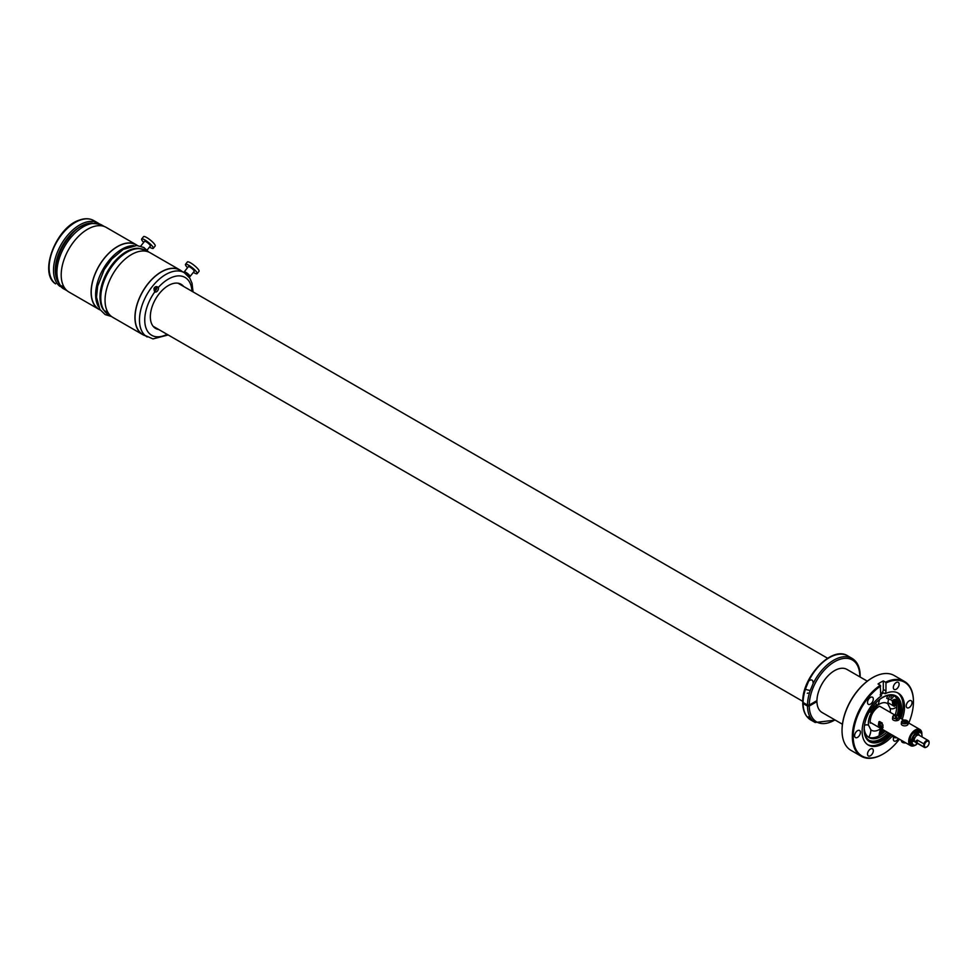 <?xml version="1.0" encoding="UTF-8"?>
<svg xmlns="http://www.w3.org/2000/svg" width="978" height="978" viewBox="0 0 978 978"><rect width="100%" height="100%" fill="white"/><g stroke="black" fill="none" stroke-linecap="round" stroke-linejoin="round"><path stroke-width="1.47" d="M867.303 681.165L846.96 669.417A24.866 14.364 120 0 0 819.087 690.138A24.866 14.364 120 0 0 816.936 700.603L809.246 705.04L807.486 705.04L803.097 702.51L803.097 703.524L807.486 706.055L809.246 706.055A35.746 20.636 120 0 0 834.931 719.906M860.139 677.033L860.163 675.859C860.102 667.534 857.425 661.715 852.144 658.414L847.743 655.871A36.993 21.357 120 0 0 808.72 681.03L805.811 688.035A36.993 21.357 120 0 0 803.097 702.51L803.097 703.524A36.993 21.357 120 0 0 810.75 719.955L815.151 722.485L835.273 720.114M809.246 706.055L816.936 701.617A24.866 14.364 120 0 0 822.082 712.497L842.437 724.246M816.936 701.617L816.068 701.104M809.894 718.121C811.508 719.881 811.227 719.93 809.026 718.292C807.412 716.361 807.706 716.312 809.894 718.121C811.508 719.881 811.227 719.93 809.026 718.292C807.412 716.361 807.706 716.312 809.894 718.121M808.72 681.03C811.679 678.964 813.146 679.82 813.121 683.573L813.195 682.62M805.811 688.035L805.738 689.453L810.2 690.578A36.993 21.357 120 0 0 807.486 705.04M810.2 690.578L813.121 683.573A36.993 21.357 120 0 1 852.144 658.414M55.587 283.877C38.276 273.143 56.284 227.018 79.536 220.05C84.927 218.131 89.67 218.302 93.766 220.576A36.993 21.357 120 0 0 80.123 220.123A36.993 21.357 120 0 0 52.58 250.674A36.993 21.357 120 0 0 55.526 283.816L55.465 283.644M59.511 285.82L62.189 287.569M70 236.321L67.201 239.683C59.707 250.038 55.917 260.649 55.856 271.517C56.944 281.505 59.866 287.434 64.621 289.317A37.115 21.43 -60 0 1 56.944 273.045A37.115 21.43 -60 0 1 72.849 235.282A37.115 21.43 -60 0 1 101.736 225.026C89.084 221.138 78.423 224.964 69.756 236.505M61.443 285.796L63.863 287.63L61.467 285.759M125.856 251.945A36.846 21.271 -60 0 1 138.448 248.302L145.588 250.344A37.115 21.43 -60 0 0 116.7 260.6A37.115 21.43 -60 0 0 100.795 298.351A37.115 21.43 -60 0 0 108.472 314.635L103.13 309.476A36.846 21.271 -60 0 1 100 297.667A36.846 21.271 -60 0 1 125.856 251.945M105.294 311.114L107.714 312.948L105.318 311.077M158.509 288.241A2.861 1.65 120 0 0 158.338 287.459C155.49 285.796 154.108 286.823 154.194 290.527L154.854 291.786A2.861 1.65 120 0 0 155.062 291.945A2.861 1.65 120 0 0 157.287 291.151A2.861 1.65 120 0 0 158.509 288.241M183.595 286.432A25.489 14.719 120 0 0 181.101 284.28A25.489 14.719 120 0 0 177.739 283.168A25.489 14.719 120 0 0 154.194 301.664A25.489 14.719 120 0 0 155.612 328.425A25.489 14.719 120 0 0 158.717 329.5M157.813 286.933L158.338 287.459A33.386 19.279 120 0 1 180.637 275.979A33.386 19.279 120 0 1 191.932 291.248M147.165 336.97A37.115 21.43 120 0 1 145.086 298.009A37.115 21.43 120 0 1 179.377 271.065A37.115 21.43 120 0 1 184.28 272.679L179.879 270.148A37.115 21.43 120 0 0 174.976 268.522A37.115 21.43 120 0 0 140.698 295.466A37.115 21.43 120 0 0 142.764 334.439L152.971 338.901L168.179 334.965M180.954 284.904A25.489 14.719 120 0 0 179.72 283.632M154.365 327.544A25.489 14.719 120 0 0 156.089 327.985M154.426 291.126A2.861 1.65 120 0 0 156.957 287.349A2.861 1.65 120 0 0 156.822 286.615M193.363 272.385A7.457 1.577 -141.2 0 0 197.128 273.657L199.035 271.285A7.457 1.577 -141.2 0 0 198.497 269.659A7.457 1.577 -141.2 0 0 192.348 263.999A7.457 1.577 -141.2 0 0 187.409 261.945L185.502 264.304A7.457 1.577 -141.2 0 0 186.04 265.943A7.457 1.577 -141.2 0 0 187.556 267.715M197.128 273.657A7.457 1.577 -141.2 0 0 196.59 272.031A7.457 1.577 -141.2 0 0 190.453 266.358A7.457 1.577 -141.2 0 0 185.502 264.304M185.38 273.388L188.448 274.952L188.155 275.894A3.729 0.782 -141.2 0 0 190.038 276.529L194.219 271.322A3.729 0.782 -141.2 0 0 193.95 270.503A3.729 0.782 -141.2 0 0 190.881 267.679A3.729 0.782 -141.2 0 0 188.412 266.652L184.219 271.86A3.729 0.782 -141.2 0 0 184.487 272.666A3.729 0.782 -141.2 0 0 184.683 272.923M190.038 276.529A3.729 0.782 -141.2 0 0 189.769 275.723A3.729 0.782 -141.2 0 0 186.688 272.886A3.729 0.782 -141.2 0 0 184.219 271.86M181.749 271.224A37.298 21.54 120 0 0 179.976 269.989L150.086 252.727A37.298 21.54 120 0 0 118.24 266.273A37.298 21.54 120 0 0 112.776 317.337L142.678 334.598A37.298 21.54 120 0 0 144.634 335.515M179.976 269.989A37.298 21.54 120 0 0 148.13 283.522A37.298 21.54 120 0 0 142.678 334.598M154.451 287.679L154.047 288.192L154.732 287.838M155.416 288.718L154.328 287.862L155.416 288.718L154.879 289.378L154.169 288.742M153.925 289.036L154.047 288.192M156.138 286.603A2.359 1.369 -60 0 1 156.394 287.434A2.359 1.369 -60 0 1 154.206 290.576M137.238 245.527L136.028 244.83A37.115 21.43 120 0 0 131.125 243.204A37.115 21.43 120 0 0 96.846 270.16A37.115 21.43 120 0 0 98.912 309.121L100.123 309.818M149.524 247.067A7.457 1.577 -141.2 0 0 153.277 248.339L155.184 245.979A7.457 1.577 -141.2 0 0 154.646 244.341A7.457 1.577 -141.2 0 0 148.497 238.681A7.457 1.577 -141.2 0 0 143.558 236.627L141.651 238.999A7.457 1.577 -141.2 0 0 142.189 240.625A7.457 1.577 -141.2 0 0 143.705 242.397M153.277 248.339A7.457 1.577 -141.2 0 0 152.739 246.713A7.457 1.577 -141.2 0 0 146.602 241.053A7.457 1.577 -141.2 0 0 141.651 238.999M147.128 250.05L150.38 246.004A3.729 0.782 -141.2 0 0 150.099 245.185A3.729 0.782 -141.2 0 0 147.03 242.361A3.729 0.782 -141.2 0 0 144.561 241.334L140.698 246.138M137.433 245.539A37.298 21.54 120 0 0 136.125 244.671L106.235 227.409A37.298 21.54 120 0 0 74.389 240.955A37.298 21.54 120 0 0 68.925 292.019L98.827 309.28A37.298 21.54 120 0 0 100.233 309.977M136.125 244.671A37.298 21.54 120 0 0 104.291 258.216A37.298 21.54 120 0 0 98.827 309.28M883.097 754.026A43.215 24.951 -60 0 1 882.877 754.16A43.215 24.951 -60 0 1 861.276 756.3L850.982 750.358A43.215 24.951 -60 0 1 842.034 730.578A43.215 24.951 -60 0 1 845.774 711.507A43.215 24.951 -60 0 1 872.596 677.656A43.215 24.951 -60 0 1 894.198 675.517L904.491 681.458A43.215 24.951 -60 0 1 913.44 701.238A43.215 24.951 -60 0 1 913.44 701.495M842.046 730.321A42.592 24.584 -60 0 1 842.034 730.077A42.592 24.584 -60 0 1 845.725 711.275A42.592 24.584 -60 0 1 872.156 677.913A42.592 24.584 -60 0 1 872.376 677.791M861.276 756.3A43.215 24.951 -60 0 1 856.068 717.449A43.215 24.951 -60 0 1 880.249 685.248L878.048 683.977A43.215 24.951 -60 0 1 880.689 682.326A43.215 24.951 -60 0 1 883.317 680.933L883.317 689.429A3.729 2.152 120 0 1 880.689 694.001L880.249 685.248M908.758 723.048A42.592 24.584 -60 0 0 909.748 720.541A42.592 24.584 -60 0 0 913.44 701.739A42.592 24.584 -60 0 0 885.958 682.974L885.518 682.204A43.215 24.951 -60 0 1 904.491 681.458M885.518 682.204L883.317 680.933M899.43 739.209A42.592 24.584 -60 0 1 883.317 753.904A42.592 24.584 -60 0 1 856.887 717.718A42.592 24.584 -60 0 1 880.689 686.018M906.582 704.099A4.108 2.372 -60 0 1 911.178 700.676A4.108 2.372 -60 0 1 911.679 704.368A4.108 2.372 -60 0 1 907.071 707.791A4.108 2.372 -60 0 1 906.582 704.099M898.33 738.573A4.108 2.372 -60 0 1 894.173 741.043A4.108 2.372 -60 0 1 893.672 737.351A4.108 2.372 -60 0 1 893.684 737.326M872.963 752.522A4.108 2.372 -60 0 1 868.366 755.945A4.108 2.372 -60 0 1 867.865 752.253A4.108 2.372 -60 0 1 872.474 748.83A4.108 2.372 -60 0 1 872.963 752.522M860.065 734.172A4.108 2.372 -60 0 1 855.457 737.583A4.108 2.372 -60 0 1 854.968 733.891A4.108 2.372 -60 0 1 859.564 730.48A4.108 2.372 -60 0 1 860.065 734.172M872.963 700.908A4.108 2.372 -60 0 1 868.366 704.331A4.108 2.372 -60 0 1 867.865 700.639A4.108 2.372 -60 0 1 872.474 697.216A4.108 2.372 -60 0 1 872.963 700.908M898.77 686.006A4.108 2.372 -60 0 1 894.173 689.429A4.108 2.372 -60 0 1 893.672 685.737A4.108 2.372 -60 0 1 898.281 682.326A4.108 2.372 -60 0 1 898.77 686.006M885.958 682.974L885.958 690.957A3.729 2.152 -60 0 1 885.078 693.732A29.963 17.298 -60 0 1 898.305 693.182A29.963 17.298 -60 0 1 902.229 719.27M892.682 735.676A29.963 17.298 -60 0 1 868.342 745.089A29.963 17.298 -60 0 1 864.723 718.133A29.963 17.298 -60 0 1 881.557 695.761A3.729 2.152 -60 0 1 881.459 695.713A3.729 2.152 -60 0 1 880.689 694.001M880.114 694.93L883.647 692.901L885.078 693.732M891.459 734.6A29.963 17.298 -60 0 1 867.633 744.637M897.572 692.791A29.963 17.298 -60 0 1 900.787 718.451M890.481 734.038A26.394 15.232 -60 0 1 866.655 738.952A26.394 15.232 -60 0 1 866.422 717.95A26.394 15.232 -60 0 1 892.156 694.783A26.394 15.232 -60 0 1 899.809 717.876M899.198 717.277A26.113 15.073 120 0 0 891.838 694.759M866.471 738.696A26.113 15.073 120 0 0 889.797 733.647M889.467 733.451A25.489 14.719 -60 0 1 873.623 741.776A25.489 14.719 -60 0 1 869.515 740.603A25.489 14.719 -60 0 1 864.625 724.453M878.586 700.272A25.489 14.719 -60 0 1 890.909 695.272A25.489 14.719 -60 0 1 895.017 696.446A25.489 14.719 -60 0 1 899.051 716.409M884.809 730.762A25.489 14.719 -60 0 1 879.173 735.664M896.777 705.994L895.628 705.334A10.575 6.1 -60 0 1 894.748 706.055A10.575 6.1 -60 0 1 894.308 706.373L892.731 705.468A23.631 13.643 120 0 0 892.731 705.272A23.631 13.643 120 0 0 892.156 700.615L890.603 699.71M894.711 699.38A25.489 14.719 -60 0 1 895.628 705.334M894.454 696.153A25.489 14.719 -60 0 1 898.048 715.431M888.366 732.815A25.489 14.719 -60 0 1 872.523 741.141A25.489 14.719 -60 0 1 868.977 740.26M893.696 699.698A24.242 13.998 -60 0 1 894.748 706.055M884.136 730.37A24.242 13.998 -60 0 1 879.198 734.625M892.792 700.187A24.242 13.998 -60 0 1 893.427 705.859M882.816 729.612A24.242 13.998 -60 0 1 879.515 732.656M879.833 731.495A23.631 13.643 120 0 0 882.217 729.258M887.926 702.693L892.731 705.468M879.577 732.4A23.998 13.851 120 0 0 882.682 729.527M893.256 705.761A23.998 13.851 120 0 0 893.256 705.272A23.998 13.851 120 0 0 892.621 700.309M879.173 735.737A10.575 6.1 -60 0 1 879.185 734.808A10.575 6.1 -60 0 1 881.068 728.598M864.491 725.309A10.575 6.1 -60 0 1 868.537 725.285A15.538 8.973 -60 0 1 872.449 710.969A10.575 6.1 -60 0 1 869.051 712.204M880.921 728.512A15.538 8.973 -60 0 1 878.562 729.967A15.538 8.973 -60 0 1 870.823 729.759A10.575 6.1 -60 0 1 868.794 737.278M896.753 706.886A10.575 6.1 -60 0 1 894.821 708.121A10.575 6.1 -60 0 1 890.188 708.414A15.538 8.973 -60 0 1 890.249 712.363M879.479 699.563A10.575 6.1 -60 0 1 877.474 705.444A15.538 8.973 -60 0 1 880.163 703.72A15.538 8.973 -60 0 1 887.914 703.928A10.575 6.1 -60 0 1 888.684 699.221M887.914 703.928L890.09 708.353M870.823 729.759L868.635 725.334M872.449 710.969L877.474 705.444M872.058 707.4A1.614 0.929 120 0 0 873.403 706.752A1.614 0.929 120 0 0 873.916 705.016M885.335 731.067A24.242 13.998 -60 0 1 878.048 736.312A24.242 13.998 -60 0 1 868.354 737.106M895.53 699.356A6.65 3.839 -60 0 1 895.97 700.236A24.242 13.998 -60 0 1 895.139 715.187M887.767 695.529L886.716 698.243L888.342 699.184A20.514 11.846 -60 0 1 891.423 700.114A20.514 11.846 -60 0 1 892.193 700.627A6.65 3.839 -60 0 1 896.447 699.649A6.65 3.839 -60 0 1 897.596 701.177L895.97 700.236M875.799 702.901L876.435 704.783A20.514 11.846 -60 0 0 872.07 710.077A6.65 3.839 120 0 0 869.65 711.14M892.413 695.468A1.614 0.929 120 0 0 891.215 696.519A1.614 0.929 120 0 0 891.019 698.047A1.614 0.929 120 0 0 891.251 698.316A1.614 0.929 120 0 0 892.706 697.644A1.614 0.929 120 0 0 893.11 695.798A1.614 0.929 120 0 0 892.975 695.602M889.858 695.26L888.342 699.184M864.246 728.806A24.242 13.998 120 0 0 869.136 737.62A24.242 13.998 120 0 0 879.674 737.253A24.242 13.998 120 0 0 886.96 731.996M897.095 715.089A24.242 13.998 120 0 0 897.596 701.177M916.569 732.632A4.976 2.873 120 0 0 916.264 732.412A4.976 2.873 120 0 0 912.046 734.185M910.726 736.471A4.976 2.873 120 0 0 910.261 738.83A4.976 2.873 120 0 0 911.288 741.202L911.496 741.312A7.029 4.059 120 0 0 912.352 744.038A7.029 4.059 120 0 0 912.951 744.527A7.029 4.059 120 0 0 913.244 744.674M915.09 731.813L915.359 731.079M909.797 740.163L910.762 740.713M920.249 732.534A7.029 4.059 120 0 0 919.968 732.351A7.029 4.059 120 0 0 916.459 732.705L916.264 732.583A4.976 2.873 120 0 0 913.538 732.974A4.976 2.873 120 0 0 910.261 738.83M917.034 731.275L915.97 732.241M909.858 742.29A6.87 3.961 120 0 0 910.347 742.669A6.87 3.961 120 0 0 911.753 742.987M911.325 742.143L910.42 742.058M918.293 732.045A6.87 3.961 120 0 0 917.217 730.774A6.87 3.961 120 0 0 916.655 730.542M910.542 743.732A7.897 4.56 120 0 0 910.836 743.769A7.897 4.56 120 0 0 912.058 743.635M918.965 732.033A7.897 4.56 120 0 0 918.794 731.422A7.897 4.56 120 0 0 918.244 730.407M914.027 740.921L913.868 741.031A3.949 2.274 -60 0 1 913.623 739.845A3.949 2.274 -60 0 1 913.648 739.454A3.973 2.298 120 0 0 913.794 741.104L914.332 740.798M914.283 740.101A3.105 1.797 -60 0 1 914.491 738.133A3.105 1.797 -60 0 1 914.662 737.718M915.958 736.018A3.105 1.797 -60 0 1 916.961 735.468M915.384 745.138A9.328 5.379 -60 0 1 915.274 745.199A9.328 5.379 -60 0 1 910.616 745.652A9.328 5.379 -60 0 1 909.185 738.182A9.328 5.379 -60 0 1 915.274 729.967A9.328 5.379 -60 0 1 919.931 729.502A9.328 5.379 -60 0 1 921.838 734.539M917.523 743.439A9.328 5.379 -60 0 1 916.716 744.185M913.33 744.747A7.897 4.56 -60 0 1 912.596 744.784A7.897 4.56 -60 0 1 911.325 744.417A7.897 4.56 -60 0 1 910.799 736.3A7.897 4.56 -60 0 1 917.951 730.37A7.897 4.56 -60 0 1 919.222 730.737A7.897 4.56 -60 0 1 920.653 732.754M926.533 747.033A3.949 2.274 -60 0 1 926.313 747.168A3.949 2.274 -60 0 1 924.332 747.363L915.102 742.033A3.949 2.274 -60 0 1 914.283 740.236A3.949 2.274 -60 0 1 916.007 736.263A3.949 2.274 -60 0 1 919.051 735.199L928.281 740.529A3.949 2.274 -60 0 1 929.1 742.339L929.1 742.84A3.325 1.919 -60 0 1 926.753 746.923A3.325 1.919 -60 0 1 924.393 745.566A3.325 1.919 -60 0 1 926.753 741.483A3.325 1.919 -60 0 1 929.1 742.84M923.843 743.855L917.254 740.04L915.763 741.092L917.254 743.084L923.843 746.886L923.843 743.855A3.949 2.274 -60 0 1 928.281 740.529M879.699 721.495L879.699 724.417L883.134 727.314M882.975 724.942L878.941 721.752L878.354 725.199L882.682 728.219L882.975 724.942M894.956 737.009L894.638 737.681L894.589 736.935A3.289 1.907 0 0 0 895.542 737.082L895.567 737.803A3.215 1.858 0 0 0 896.667 737.767A3.215 1.858 0 0 0 896.887 737.73A3.093 1.785 0 0 1 896.643 737.791A3.093 1.785 0 0 1 895.603 737.828L896.948 737.767M903.745 742.082L903.427 742.754L903.379 742.009A3.289 1.907 0 0 0 904.332 742.155L904.357 742.877A3.215 1.858 0 0 0 905.457 742.84A3.215 1.858 0 0 0 905.677 742.815M904.393 742.901L904.393 742.901A3.093 1.785 0 0 0 905.432 742.864A3.093 1.785 0 0 0 905.701 742.828M902.718 742.485A3.093 1.785 0 0 0 903.403 742.742L903.391 742.73A3.215 1.858 0 0 1 901.52 741.153L901.435 740.358M897.926 715.407A3.215 1.858 180 0 1 899.137 716.74L899.344 718.671A3.423 1.968 180 0 1 895.139 720.713A3.423 1.968 180 0 1 892.511 718.671L892.718 716.74A3.215 1.858 180 0 1 893.929 715.407M894.956 715.81A3.289 1.907 180 0 1 895.542 715.737L897.266 719.368A3.289 1.907 180 0 1 896.313 719.515L896.288 718.696A3.215 1.858 180 0 1 895.188 718.659A3.215 1.858 180 0 1 892.718 716.74L894.613 715.126M895.567 715.016L897.254 718.549A3.215 1.858 180 0 0 899.137 716.74L896.655 715.004L895.591 714.967L895.542 715.737M897.254 718.549L897.266 719.368M896.251 718.537A3.093 1.785 180 0 1 895.225 718.5A3.093 1.785 180 0 1 892.853 716.947A3.093 1.785 180 0 1 894.638 715.15L896.288 718.696M906.728 720.48A3.215 1.858 180 0 1 907.926 721.825L908.134 723.757A3.423 1.968 180 0 1 906.557 725.542A3.423 1.968 180 0 1 902.987 725.578A3.423 1.968 180 0 1 901.313 723.757L901.52 721.825A3.215 1.858 180 0 1 901.704 721.299L901.52 721.825A3.215 1.858 180 0 0 903.085 723.537A3.215 1.858 180 0 0 906.447 723.5A3.215 1.858 180 0 0 907.266 723.072L907.327 723.867A3.289 1.907 180 0 0 907.816 723.365L907.633 722.436L902.291 720.737L902.107 721.544M907.156 722.938A3.093 1.785 180 0 1 906.374 723.341A3.093 1.785 180 0 1 902.792 723.231A3.093 1.785 180 0 1 901.814 721.238L907.266 723.072M921.936 736.862L921.936 736.85A7.029 4.059 120 0 0 921.142 733.17A7.029 4.059 120 0 0 920.542 732.681A7.029 4.059 120 0 0 913.868 736.177A7.029 4.059 120 0 0 912.926 744.368A7.029 4.059 120 0 0 913.513 744.857A7.029 4.059 120 0 0 915.97 744.991L916.667 742.938M914.833 737.742L913.77 738.573A5.269 3.044 120 0 0 913.342 741.446M916.031 736.238L916.557 734.771A5.269 3.044 120 0 1 918.831 733.965L918.978 735.163M916.459 732.705A7.029 4.059 120 0 0 911.496 741.312L911.496 741.251A6.968 4.022 120 0 0 911.496 741.275A6.968 4.022 120 0 1 916.41 732.73L916.459 732.705A6.968 4.022 120 0 0 916.41 732.73M859.796 676.837A35.746 20.636 120 0 0 859.796 676.36A35.746 20.636 120 0 0 834.735 661.641A35.746 20.636 120 0 0 809.246 705.04M807.486 706.055A36.993 21.357 120 0 0 815.151 722.485M807.975 693.072A3.301 1.907 -0 0 0 807.363 693.292M92.287 223.021A35.746 20.636 120 0 0 85.233 224.268A35.746 20.636 120 0 0 60.233 250.013A35.746 20.636 120 0 0 58.154 282.129M93.766 220.576L98.167 223.106A36.993 21.357 120 0 0 84.524 222.666A36.993 21.357 120 0 0 56.981 253.216A36.993 21.357 120 0 0 59.927 286.358M154.854 291.786A33.386 19.279 120 0 0 156.077 336.725A33.386 19.279 120 0 0 167.067 334.317M133.729 245.625A37.115 21.43 120 0 0 103.313 268.803A37.115 21.43 120 0 0 98.46 306.725M885.958 690.957L883.317 689.429M910.298 743.366A7.518 4.34 120 0 0 911.997 743.537M918.88 732.033A7.518 4.34 120 0 0 918.807 731.825A7.518 4.34 120 0 0 917.792 730.37M909.846 742.229A1.051 1.051 0 0 0 910.652 740.652A1.051 0.941 -53.9 0 1 909.833 742.18M917.254 740.04L917.254 743.084M892.633 735.285L892.718 736.079A3.215 1.858 0 0 0 894.613 737.656A3.093 1.785 0 0 1 893.929 737.412M895.603 714.991A3.093 1.785 180 0 1 896.643 715.028A3.093 1.785 180 0 1 899.002 716.593A3.093 1.785 180 0 1 897.217 718.39M902.217 720.749L907.926 721.825A3.215 1.858 180 0 1 907.743 722.571M902.291 720.737A3.093 1.785 180 0 1 903.061 720.334A3.093 1.785 180 0 1 906.643 720.444A3.093 1.785 180 0 1 907.633 722.436M810.75 719.955C805.579 716.727 802.901 711.092 802.73 703.023M847.743 655.871C831.948 645.235 802.058 676.959 802.73 701.984M808.06 693.011L807.278 693.304M98.167 223.106L99.45 223.962M104.279 226.493L101.736 225.026M67.152 290.784L64.621 289.317M148.13 251.811L145.588 250.344M111.003 316.102L108.472 314.635M184.28 272.679L189.83 278.168L192.018 283.265L193.057 291.896M111.553 316.53L105.135 314.574L99.866 309.415L96.504 297.19L97.617 286.273L104.206 269.61L111.773 259.048L123.204 249.414L136.749 245.502L143.876 247.495L148.766 252.067M177.996 283.204L827.608 658.255M153.13 326.273L802.742 701.324M870.31 722.387L870.53 722.571C870.114 726.067 868.293 713.769 878.525 706.764L879.625 706.238M914.931 731.642L916.264 732.412M917.376 732.265A1.051 1.051 0 0 0 917.278 731.556M910.555 743.757L912.095 743.683M919.051 732.045L917.462 729.722M915.567 732.009A1.051 1.051 0 0 0 916.569 730.554M909.687 740.859A1.051 1.051 0 0 0 909.723 740.016M910.616 745.652L870.493 722.497M919.931 729.502L908.012 722.62M882.315 723.109L879.65 721.568M892.718 736.079L894.613 737.693M905.738 742.84L904.369 742.925M901.52 741.153L903.403 742.779M903.709 720.138L899.222 717.546M895.555 715.431L879.821 706.336"/></g></svg>
